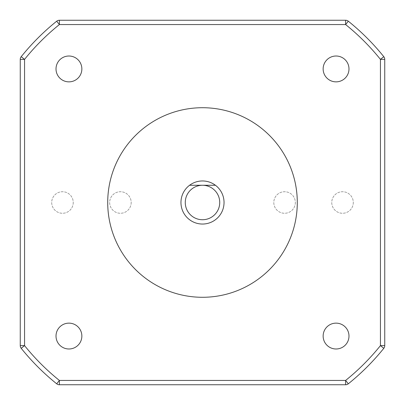 <?xml version="1.0" encoding="UTF-8"?>
<svg xmlns="http://www.w3.org/2000/svg" width="405" height="405" viewBox="0 0 405 405"><rect width="100%" height="100%" fill="white"/><g stroke="black" fill="none" stroke-linecap="round" stroke-linejoin="round"><path stroke-width="0.3" stroke-dasharray="2.02 1.52" d="M295.346 202.5A10.773 10.773 0 0 1 284.578 213.273A10.773 10.773 0 0 1 273.805 202.5A10.773 10.773 0 0 1 284.578 191.727A10.773 10.773 0 0 1 295.346 202.5A10.773 10.773 0 0 1 284.578 213.273A10.773 10.773 0 0 1 273.805 202.5A10.773 10.773 0 0 1 284.578 191.727A10.773 10.773 0 0 1 295.346 202.5M353.297 202.5A10.773 10.773 0 0 1 342.529 213.273A10.773 10.773 0 0 1 331.756 202.5A10.773 10.773 0 0 1 342.529 191.727A10.773 10.773 0 0 1 353.297 202.5A10.773 10.773 0 0 1 342.529 213.273A10.773 10.773 0 0 1 331.756 202.5A10.773 10.773 0 0 1 342.529 191.727A10.773 10.773 0 0 1 353.297 202.5M131.195 202.5A10.773 10.773 0 0 1 120.422 213.273A10.773 10.773 0 0 1 109.654 202.5A10.773 10.773 0 0 1 120.422 191.727A10.773 10.773 0 0 1 131.195 202.5A10.773 10.773 0 0 1 120.422 213.273A10.773 10.773 0 0 1 109.654 202.5A10.773 10.773 0 0 1 120.422 191.727A10.773 10.773 0 0 1 131.195 202.5M73.244 202.5A10.773 10.773 0 0 1 62.471 213.273A10.773 10.773 0 0 1 51.703 202.5A10.773 10.773 0 0 1 62.471 191.727A10.773 10.773 0 0 1 73.244 202.5A10.773 10.773 0 0 1 62.471 213.273A10.773 10.773 0 0 1 51.703 202.5A10.773 10.773 0 0 1 62.471 191.727A10.773 10.773 0 0 1 73.244 202.5M202.5 185.267A17.233 17.233 0 0 1 219.733 202.5A17.233 17.233 0 0 1 202.5 219.733A17.233 17.233 0 0 1 185.267 202.5A17.233 17.233 0 0 1 202.5 185.267L189.575 185.267A21.541 21.541 0 0 0 202.5 224.041A21.541 21.541 0 0 0 224.041 202.5A21.541 21.541 0 0 1 202.5 224.041A21.541 21.541 0 0 1 189.575 185.267L215.425 185.267A21.541 21.541 0 0 1 202.5 224.041A21.541 21.541 0 0 1 180.959 202.5A21.541 21.541 0 0 1 202.5 180.959A21.541 21.541 0 0 1 224.041 202.5A21.541 21.541 0 0 0 215.425 185.267L202.5 185.267L215.425 185.267M56.011 68.936A12.925 12.925 0 0 0 68.936 81.861A12.925 12.925 0 0 0 81.861 68.936A12.925 12.925 0 0 0 68.936 56.011A12.925 12.925 0 0 0 56.011 68.936M56.011 336.064A12.925 12.925 0 0 0 68.936 348.988A12.925 12.925 0 0 0 81.861 336.064A12.925 12.925 0 0 0 68.936 323.139A12.925 12.925 0 0 0 56.011 336.064M323.139 336.064A12.925 12.925 0 0 0 336.064 348.988A12.925 12.925 0 0 0 348.988 336.064A12.925 12.925 0 0 0 336.064 323.139A12.925 12.925 0 0 0 323.139 336.064M323.139 68.936A12.925 12.925 0 0 0 336.064 81.861A12.925 12.925 0 0 0 348.988 68.936A12.925 12.925 0 0 0 336.064 56.011A12.925 12.925 0 0 0 323.139 68.936M297.285 202.5A94.785 94.785 0 0 0 202.5 107.715A94.785 94.785 0 0 0 107.715 202.5A94.785 94.785 0 0 0 202.5 297.285A94.785 94.785 0 0 0 297.285 202.5M59.388 20.25L59.388 24.558L345.612 24.558L348.31 21.202A4.308 4.308 0 0 0 345.612 20.25L59.388 20.25A4.308 4.308 0 0 0 56.69 21.202A232.657 232.657 0 0 0 21.202 56.69L24.558 59.388A228.349 228.349 0 0 1 59.388 24.558L56.69 21.202A232.657 232.657 0 0 0 21.202 56.69A4.308 4.308 0 0 0 20.25 59.388L20.25 345.612A4.308 4.308 0 0 0 21.202 348.31L24.558 345.612L24.558 59.388L20.25 59.388M345.612 384.75L345.612 380.442L59.388 380.442L56.69 383.798A232.657 232.657 0 0 1 21.202 348.31A232.657 232.657 0 0 0 56.69 383.798A4.308 4.308 0 0 0 59.388 384.75L345.612 384.75A4.308 4.308 0 0 0 348.31 383.798A232.657 232.657 0 0 0 383.798 348.31L380.442 345.612A228.349 228.349 0 0 1 345.612 380.442L348.31 383.798A232.657 232.657 0 0 0 383.798 348.31A4.308 4.308 0 0 0 384.75 345.612L384.75 59.388A4.308 4.308 0 0 0 383.798 56.69A232.657 232.657 0 0 0 348.31 21.202A232.657 232.657 0 0 1 383.798 56.69L380.442 59.388L380.442 345.612L384.75 345.612M345.612 20.25L345.612 24.558A228.349 228.349 0 0 1 380.442 59.388L384.75 59.388M59.388 384.75L59.388 380.442A228.349 228.349 0 0 1 24.558 345.612L20.25 345.612"/><path stroke-width="0.61" d="M56.011 68.936A12.925 12.925 0 0 0 68.936 81.861A12.925 12.925 0 0 0 81.861 68.936A12.925 12.925 0 0 0 68.936 56.011A12.925 12.925 0 0 0 56.011 68.936M56.011 336.064A12.925 12.925 0 0 0 68.936 348.988A12.925 12.925 0 0 0 81.861 336.064A12.925 12.925 0 0 0 68.936 323.139A12.925 12.925 0 0 0 56.011 336.064M323.139 336.064A12.925 12.925 0 0 0 336.064 348.988A12.925 12.925 0 0 0 348.988 336.064A12.925 12.925 0 0 0 336.064 323.139A12.925 12.925 0 0 0 323.139 336.064M323.139 68.936A12.925 12.925 0 0 0 336.064 81.861A12.925 12.925 0 0 0 348.988 68.936A12.925 12.925 0 0 0 336.064 56.011A12.925 12.925 0 0 0 323.139 68.936M219.733 202.5A17.233 17.233 0 0 0 202.5 185.267L215.425 185.267A21.541 21.541 0 0 1 202.5 224.041A21.541 21.541 0 0 1 189.575 185.267L202.5 185.267A17.233 17.233 0 0 0 185.267 202.5A17.233 17.233 0 0 0 202.5 219.733A17.233 17.233 0 0 0 219.733 202.5M215.425 185.267A21.541 21.541 0 0 0 189.575 185.267L202.5 185.267M297.285 202.5A94.785 94.785 0 0 0 202.5 107.715A94.785 94.785 0 0 0 107.715 202.5A94.785 94.785 0 0 0 202.5 297.285A94.785 94.785 0 0 0 297.285 202.5M56.69 21.202A4.308 4.308 0 0 1 59.388 20.25L345.612 20.25L345.612 24.558L59.388 24.558A228.349 228.349 0 0 0 24.558 59.388L21.202 56.69A232.657 232.657 0 0 1 56.69 21.202L59.388 24.558L59.388 20.25A4.308 4.308 0 0 0 56.69 21.202A232.657 232.657 0 0 0 21.202 56.69A4.308 4.308 0 0 0 20.25 59.388L20.25 345.612A4.308 4.308 0 0 0 21.202 348.31L24.558 345.612A228.349 228.349 0 0 0 59.388 380.442L56.69 383.798A232.657 232.657 0 0 1 21.202 348.31A232.657 232.657 0 0 0 56.69 383.798A4.308 4.308 0 0 0 59.388 384.75L345.612 384.75A4.308 4.308 0 0 0 348.31 383.798L345.612 380.442A228.349 228.349 0 0 0 380.442 345.612L380.442 59.388A228.349 228.349 0 0 0 345.612 24.558L348.31 21.202A4.308 4.308 0 0 0 345.612 20.25A4.308 4.308 0 0 1 348.31 21.202A232.657 232.657 0 0 1 383.798 56.69L380.442 59.388L384.75 59.388L384.75 345.612L380.442 345.612L383.798 348.31A4.308 4.308 0 0 0 384.75 345.612A4.308 4.308 0 0 1 383.798 348.31A232.657 232.657 0 0 1 348.31 383.798A232.657 232.657 0 0 0 383.798 348.31M383.798 56.69A4.308 4.308 0 0 1 384.75 59.388A4.308 4.308 0 0 0 383.798 56.69A232.657 232.657 0 0 0 348.31 21.202M56.69 383.798A4.308 4.308 0 0 0 59.388 384.75L59.388 380.442L345.612 380.442L345.612 384.75A4.308 4.308 0 0 0 348.31 383.798M21.202 56.69A4.308 4.308 0 0 0 20.25 59.388L24.558 59.388L24.558 345.612L20.25 345.612A4.308 4.308 0 0 0 21.202 348.31"/></g></svg>
